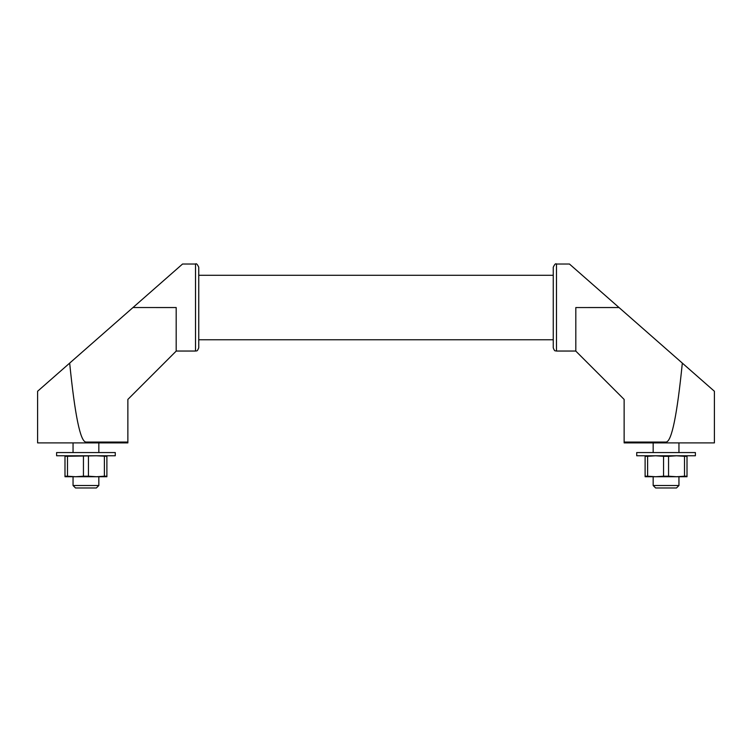 <?xml version="1.0" encoding="UTF-8"?>
<svg xmlns="http://www.w3.org/2000/svg" width="752" height="752" viewBox="0 0 752 752"><rect width="100%" height="100%" fill="white"/><g stroke="black" fill="none" stroke-linecap="round" stroke-linejoin="round"><path stroke-width="1.13" d="M668.556 476.213L676.527 476.73L684.508 476.213L684.508 456.304L676.527 455.778L668.556 456.304L668.556 476.213L663.555 476.213L663.555 456.304L655.584 455.778L647.613 456.304L647.613 476.213L655.584 476.73L663.555 476.213M684.508 476.213L687.008 476.213L687.008 476.73L676.527 476.73L678.953 476.73L678.953 485.51L653.168 485.51L655.641 487.982L676.48 487.982L678.953 485.51M687.008 455.778L687.008 476.213M653.168 485.51L653.168 476.73L655.584 476.73L645.113 476.73L645.113 455.778M106.887 455.778L106.887 456.304L96.416 455.778L64.992 456.304L64.992 455.778M67.492 456.304L67.492 476.213L75.473 476.73L83.444 476.213L83.444 456.304M666.056 455.778L695.384 455.778L695.384 452.563L636.728 452.563L636.728 455.778L666.056 455.778M655.584 476.73L676.527 476.73M666.056 442.89L714.4 442.89L714.4 391.266L682.327 363.113C677.063 415.414 671.639 441.734 666.056 442.054L624.132 442.054L624.132 442.89L666.056 442.89L666.056 442.054M619.046 307.559L575.816 307.559L619.009 307.53L682.327 363.113M85.944 442.054L85.944 442.89L37.6 442.89L37.6 391.266L69.673 363.113C74.937 415.414 80.361 441.734 85.944 442.054L127.868 442.054L127.868 399.415L176.184 351.109L176.184 307.53L132.991 307.53L182.557 264.018L195.52 264.018L195.52 351.043C196.291 350.423 196.996 352.406 198.744 347.819L198.744 339.763L553.256 339.763M176.184 307.559L132.991 307.53M575.816 307.559L575.816 351.109L624.132 399.415L624.132 442.054M69.673 363.113L132.954 307.559M85.944 442.89L127.868 442.89L127.868 442.054M575.816 351.043L556.48 351.043L556.48 264.018L569.443 264.018L619.009 307.53M556.48 264.018C555.7 263.2 554.619 264.281 553.256 267.242L553.256 347.819C554.844 352.293 555.512 350.385 556.48 351.043M553.256 275.298L198.744 275.298L198.744 267.242L198.744 347.819M115.272 452.563L56.616 452.563L56.616 455.778L115.272 455.778L115.272 452.563M98.832 476.73L73.047 476.73L73.047 485.51L98.832 485.51L98.832 476.73M106.887 456.304L106.887 476.73L96.416 476.73L104.387 476.213L104.387 456.304M75.473 476.73L64.992 476.73L64.992 476.213L67.492 476.213M98.832 485.51L96.359 487.982L75.52 487.982L73.047 485.51M64.992 456.304L64.992 476.213M663.555 456.304L668.556 456.304M645.113 456.304L647.613 456.304M684.508 456.304L687.008 456.304M645.113 476.213L647.613 476.213M88.445 456.304L88.445 476.213L83.444 476.213M106.887 476.213L104.387 476.213M88.445 476.213L96.416 476.73M653.168 442.89L653.168 452.563M678.953 442.89L678.953 452.563M195.52 264.018C196.3 263.2 197.381 264.281 198.744 267.242M195.52 351.043L176.184 351.043M98.832 452.563L98.832 442.89M73.047 452.563L73.047 442.89"/></g></svg>
